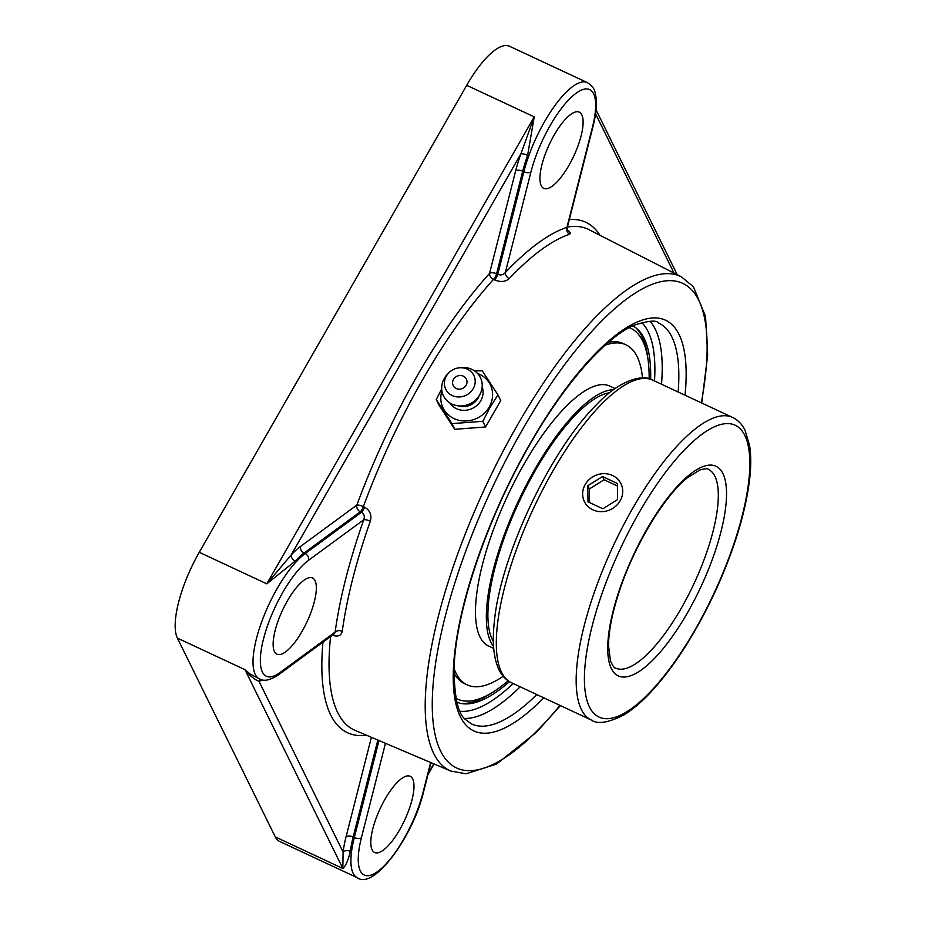 <?xml version="1.0" encoding="UTF-8"?>
<svg xmlns="http://www.w3.org/2000/svg" width="925" height="925" viewBox="0 0 925 925"><rect width="100%" height="100%" fill="white"/><g stroke="black" fill="none" stroke-linecap="round" stroke-linejoin="round"><path stroke-width="1.39" d="M527.608 155.331L534.234 116.862L520.902 153.839A5.342 1.399 -160.3 0 1 527.608 155.331A71.398 23.009 -65 0 0 522.717 171.206L523.862 171.738L497.731 274.332C500.714 275.5 503.246 274.922 505.328 272.574A5.342 3.631 -136.6 0 0 509.224 278.622A275.939 88.927 -65 0 1 569.661 234.245L570.609 232.961L567.441 229.863M295.248 561.059A71.398 23.009 -65 0 1 304.024 553.069L360.299 511.756A5.342 1.573 114 0 0 363.375 506.623A5.342 1.283 20.2 0 0 356.865 505.085L300.602 546.386A76.74 24.732 115 0 0 291.167 554.977L266.793 583.837L295.248 561.059A5.342 3.584 43 0 1 291.167 554.977L520.902 153.839A76.74 24.732 115 0 0 515.641 170.894A5.342 2.567 -165.7 0 1 522.717 171.206L496.598 273.754A5.342 2.567 -165.7 0 0 489.533 273.442A5.342 3.492 -137.9 0 0 493.522 279.385A5.342 1.63 116.8 0 0 496.598 273.754L497.731 274.332A5.342 1.63 116.8 0 1 494.655 279.951C500.61 282.322 505.455 281.882 509.224 278.622M300.602 546.386A5.342 4.359 53.7 0 0 304.024 553.069L305.169 553.601A71.398 23.009 115 0 0 264.862 613.633A71.398 23.009 115 0 0 255.242 674.464A71.398 23.009 115 0 0 259.497 678.962L250.004 673.943L244.94 669.654C249.796 675.678 254.479 679.563 259 681.309L343.094 852.075A5.342 3.573 -172.8 0 1 350.367 851.312A71.398 23.009 -65 0 1 353.165 836.986A5.342 2.567 14.3 0 0 346.1 836.674A76.74 24.732 115 0 0 343.094 852.075L342.828 868.459C345.568 866.343 348.078 860.632 350.367 851.312M262.434 679.91A76.74 24.732 115 0 1 259 681.309A5.342 4.856 73.2 0 1 260.318 679.308M569.661 234.245A5.342 4.833 71.7 0 1 566.944 227.342A281.281 90.65 115 0 0 505.328 272.574L530.927 172.05A66.057 21.287 -65 0 1 576.032 93.298A66.057 21.287 -65 0 1 592.543 126.818A5.342 2.567 -165.7 0 0 593.133 125.997C595.862 115.313 596.903 106.19 596.255 98.628L595.087 92.431C594.509 88.881 591.931 85.609 587.363 82.614L509.525 46.25A71.398 23.009 115 0 0 466.697 85.32L199.245 552.294A71.398 23.009 115 0 0 177.392 638.111L275.292 836.905A71.398 23.009 115 0 0 279.547 841.403L357.397 877.767C373.318 890.116 412.712 837.749 423.592 791.777A5.342 2.567 14.3 0 1 422.991 792.598A66.057 21.287 -65 0 1 377.886 871.362A66.057 21.287 -65 0 1 361.386 837.83L385.459 743.295M456.938 702.214A207.72 66.947 115 0 0 462.396 703.671A207.72 66.947 115 0 0 509.421 681.644M650.645 379.285A207.72 66.947 115 0 0 637.348 329.092A207.72 66.947 115 0 0 632.723 325.843M331.959 635.105C337.717 637.14 341.152 635.868 342.273 631.301A275.939 88.927 -65 0 1 370.324 521.145C371.942 515.04 370.012 510.38 364.542 507.143L363.375 506.623A276.344 89.054 -65 0 1 493.522 279.385L494.655 279.951M370.324 521.145A5.342 1.468 19.4 0 0 363.745 519.781A281.281 90.65 115 0 0 335.151 632.064L279.998 672.556A5.342 4.359 53.7 0 1 278.575 674.73L334.411 633.741L335.151 632.064A5.342 3.515 -172.3 0 1 342.273 631.301M515.641 170.894L489.533 273.442A281.674 90.777 115 0 0 356.865 505.085A5.342 4.359 53.7 0 0 360.299 511.756L361.455 512.277L305.169 553.601A5.342 4.359 53.7 0 1 308.592 560.273L363.745 519.781C364.947 516.404 364.184 513.907 361.455 512.277A5.342 1.573 114 0 0 364.542 507.143M592.543 126.818L566.944 227.342L567.834 230.579L566.655 229.666M568.956 165.344A42.041 13.551 -65 0 1 543.738 188.342A42.041 13.551 -65 0 1 554.098 135.166A42.041 13.551 -65 0 1 579.316 112.156A42.041 13.551 -65 0 1 568.956 165.344M315.043 580.646A42.041 13.551 -65 0 1 304.672 626.583A42.041 13.551 -65 0 1 276.945 654.183A42.041 13.551 -65 0 1 274.436 651.535A42.041 13.551 -65 0 1 284.808 605.597A42.041 13.551 -65 0 1 312.534 577.998A42.041 13.551 -65 0 1 315.043 580.646M384.962 799.316A42.041 13.551 -65 0 1 410.191 776.306A42.041 13.551 -65 0 1 399.82 829.494A42.041 13.551 -65 0 1 374.602 852.492A42.041 13.551 -65 0 1 384.962 799.316M485.613 426.968L454.765 429.304L439.051 405.219L436.265 399.542L451.978 423.627L482.815 421.291L485.613 426.968L500.749 400.548L497.951 394.871L482.237 370.786L474.525 370.867M441.699 388.882L436.265 399.542M482.815 421.291L490.053 407.405L497.951 394.871M454.765 429.304L451.978 423.627M477.497 373.422A26.316 24.119 153.8 0 1 489.29 406.954A26.316 24.119 153.8 0 1 456.545 419.615A26.316 24.119 153.8 0 1 441.907 390.94M456.245 388.535A7.342 6.729 153.8 0 1 456.106 376.706A7.342 6.729 153.8 0 1 467.009 381.805A7.342 6.729 153.8 0 1 456.245 388.535M482.156 386.939A18.13 16.615 153.8 0 1 480.792 400.687A18.13 16.615 153.8 0 1 465.333 410.295A18.13 16.615 153.8 0 1 449.793 402.872M479.277 395.542A16.014 14.684 153.8 0 1 478.109 398.074A16.014 14.684 153.8 0 1 458.361 405.844M459.239 367.815L461.217 367.618A20.593 18.87 153.8 0 1 479.266 375.619A20.593 18.87 153.8 0 1 479.613 394.987A20.593 18.87 153.8 0 1 452.001 404.098A20.593 18.87 153.8 0 1 444.278 378.487A20.593 18.87 153.8 0 1 447.238 374.498L448.602 373.053A15.667 14.361 153.8 0 1 459.239 367.815A15.667 14.361 153.8 0 1 472.953 373.908A15.667 14.361 153.8 0 1 473.23 388.627A15.667 14.361 153.8 0 1 452.221 395.553A15.667 14.361 153.8 0 1 446.359 376.082A15.667 14.361 153.8 0 1 448.602 373.053M629.231 327.612A204.668 65.953 -65 0 1 648.159 360.507A204.668 65.953 -65 0 1 649.142 378.822M508.103 680.8A204.668 65.953 -65 0 1 493.43 691.796A204.668 65.953 -65 0 1 456.048 698.398M460.823 703.405A208.541 67.201 115 0 0 489.949 693.993L493.43 691.796M648.159 360.507L647.616 356.426A208.541 67.201 115 0 0 636.134 328.063M609.54 392.767A140.357 45.232 115 0 0 511.155 519.919A140.357 45.232 115 0 0 493.372 641.476M613.483 389.726A143.41 46.215 115 0 0 510.091 519.896A143.41 46.215 115 0 0 493.58 646.448M642.505 377.943A187.648 60.472 115 0 0 625.959 344.817L623.334 343.591A187.648 60.472 115 0 0 608.465 342.296M453.978 673.053A187.648 60.472 115 0 0 464.523 683.621L467.137 684.847A187.648 60.472 115 0 0 503.177 676.268M454.083 668.578A187.648 60.472 115 0 0 467.137 684.847M625.959 344.817A187.648 60.472 115 0 0 605.112 345.233M615.102 388.569L609.841 386.118A143.41 46.215 115 0 0 499.222 514.809A143.41 46.215 115 0 0 488.469 645.974L493.73 648.437M619.923 481.867A20.362 18.662 153.8 0 1 620.952 483.659A20.362 18.662 153.8 0 1 611.922 508.877A20.362 18.662 153.8 0 1 585.433 503.443A20.362 18.662 153.8 0 1 584.403 501.651A20.362 18.662 153.8 0 1 593.434 476.433A20.362 18.662 153.8 0 1 619.923 481.867M617.391 485.972L604.083 479.763L589.398 488.943L589.56 502.576M602.487 476.525L617.368 483.474L617.553 499.604L602.869 508.785L587.988 501.836L587.803 485.706L602.487 476.525L604.083 479.763M587.803 485.706L589.398 488.943M466.697 85.32L534.234 116.862L266.793 583.837L199.245 552.294M379.007 740.555L354.31 837.518L353.165 836.986L377.851 740.058M371.399 737.317L346.1 836.674M322.975 642.123A281.674 90.777 115 0 0 366.497 735.225M701.74 403.022L707.683 355.05L705.555 316.419L693.449 286.843L681.552 276.91A272.713 87.887 115 0 0 517.063 425.697A272.713 87.887 115 0 0 450.752 771.057L355.061 730.368A276.344 89.054 -65 0 1 330.583 636.55M177.392 638.111L244.94 669.654L342.828 868.459L275.292 836.905M433.802 763.853L428.229 773.577M600.001 235.297A281.674 90.777 115 0 0 569.314 219.537M567.407 227.053A276.344 89.054 -65 0 1 588.924 229.643L681.552 276.91M595.607 113.868L673.99 273.048M641.673 322.467A215.872 69.572 -65 0 1 654.518 380.961M513.19 683.54A215.872 69.572 -65 0 1 460.095 711.232M661.514 384.233A221.214 71.283 115 0 0 649.997 321.264M464.512 718.401A221.214 71.283 115 0 0 520.185 686.801M536.812 694.571A221.214 71.283 -65 0 1 471.496 723.917L465.564 719.581C458.106 714.216 454.279 697.207 454.083 668.567C455.493 611.934 486.747 519.029 529.701 444.844C564.227 383.991 605.436 337.486 634.007 325.253C648.298 320.64 656.53 319.911 658.716 323.068A221.214 71.283 -65 0 1 678.141 392.003M685.055 395.229A226.544 73.006 115 0 0 529.655 444.335A226.544 73.006 115 0 0 453.447 685.691A226.544 73.006 115 0 0 543.738 697.808M560.007 705.405A267.383 86.164 -65 0 1 433.571 725.986A267.383 86.164 -65 0 1 522.44 429.674A267.383 86.164 -65 0 1 664.011 281.108A267.383 86.164 -65 0 1 701.323 402.826M530.927 172.05A5.342 2.567 -165.7 0 1 523.862 171.738A71.398 23.009 115 0 1 554.052 106.745A71.398 23.009 115 0 1 587.363 82.614M279.998 672.556A66.057 21.287 -65 0 1 263.486 639.036A66.057 21.287 -65 0 1 308.592 560.273M430.657 762.512L422.991 792.598M357.397 877.767A71.398 23.009 115 0 1 353.142 873.269A71.398 23.009 115 0 1 354.31 837.518A5.342 2.567 14.3 0 0 361.386 837.83M714.909 476.294A109.647 35.335 -65 0 1 687.876 596.105A109.647 35.335 -65 0 1 615.564 668.081C614.651 668.578 612.963 666.243 610.488 661.074L608.511 645.638C608.662 630.064 612.639 610.847 620.444 587.976C635.302 543.993 664.416 496.343 686.963 478.109L699.728 469.993C705.289 468.57 708.168 468.374 708.377 469.391A109.647 35.335 -65 0 1 714.909 476.294M722.957 473.635A115.66 37.278 115 0 0 621.496 583.952A115.66 37.278 115 0 0 656.9 655.837A115.66 37.278 115 0 0 722.957 473.635M744.833 435.444A160.973 51.869 -65 0 1 695.565 628.907A160.973 51.869 -65 0 1 589.398 706.85A160.973 51.869 -65 0 1 638.678 513.375A160.973 51.869 -65 0 1 744.833 435.444M501.5 672.209A166.974 53.812 -65 0 1 542.674 489.764A166.974 53.812 -65 0 1 652.772 380.152C644.274 374.347 621.369 378.209 596.29 404.884C549.357 451.493 500.043 557.891 494.343 621.831C492.042 642.251 493.603 658.242 499.014 669.793C501.882 675.759 506.033 680.072 511.456 682.731A166.974 53.812 -65 0 1 501.5 672.209M652.772 380.152L732.635 417.453A166.974 53.812 115 0 0 622.525 527.053A166.974 53.812 115 0 0 581.351 709.498A166.974 53.812 115 0 0 591.306 720.02L511.456 682.731M434.079 763.969L427.94 774.676M596.093 109.936L677.227 274.702M450.752 771.057L466.108 773.797L496.528 764.062L536.581 732.161L560.423 705.59M593.133 125.997L567.337 227.33M259.497 678.962C264.03 681.609 270.389 680.187 278.575 674.73M431.004 762.663L423.592 791.777M732.635 417.453C738.058 420.1 742.208 424.413 745.076 430.379L749.597 445.492C751.065 454.811 751.112 465.749 749.747 478.294C745.723 512.381 734.08 550.41 714.817 592.37C694.733 635.024 672.683 669.041 648.645 694.421C640.054 703.312 631.775 710.169 623.82 714.967C608.349 722.807 597.515 724.495 591.306 720.02"/></g></svg>
